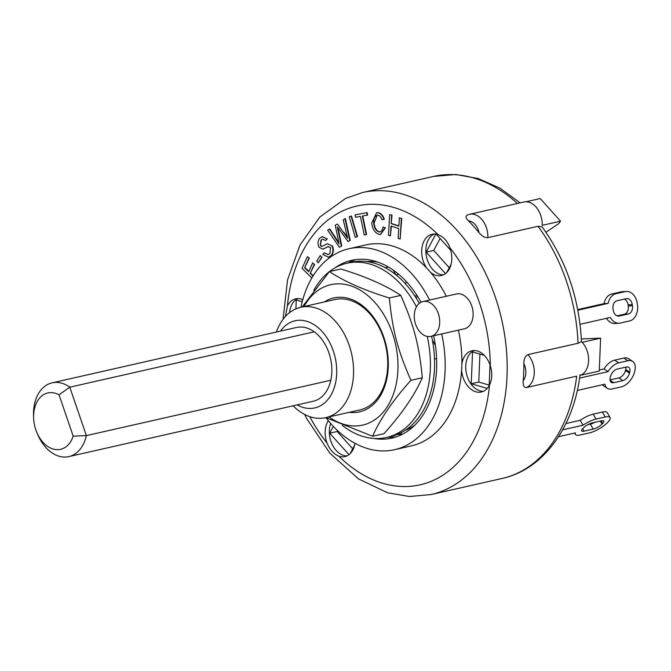 <?xml version="1.0" encoding="UTF-8"?>
<svg xmlns="http://www.w3.org/2000/svg" width="671" height="671" viewBox="0 0 671 671"><rect width="100%" height="100%" fill="white"/><g stroke="black" fill="none" stroke-linecap="round" stroke-linejoin="round"><path stroke-width="1.01" d="M599.32 370.023L604.051 368.949A14.292 8.295 123.7 0 1 614.678 360.134L618.712 362.826L627.905 360.746A14.292 8.295 -56.3 0 1 632.669 361.409A14.292 8.295 -56.3 0 1 634.766 371.021L634.498 372.07A14.292 8.295 -56.3 0 1 621.296 386.882L612.103 388.962A14.292 8.295 -56.3 0 1 607.339 388.308A14.292 8.295 -56.3 0 1 604.907 384.189L577.295 390.447M632.669 361.409L628.635 358.708A14.292 8.295 123.7 0 0 623.871 358.054L614.678 360.134M602.348 384.768A14.292 8.295 123.7 0 0 603.304 385.615L607.339 388.308M610.04 379.912L618.847 377.916A7.146 4.152 123.7 0 0 625.447 370.509L625.716 369.461A7.146 4.152 123.7 0 0 625.934 367.104M579.585 378.1L608.085 371.642L604.051 368.949M608.085 371.642A14.292 8.295 -56.3 0 1 618.712 362.826M622.881 380.608L613.688 382.696A7.146 4.152 -56.3 0 1 611.306 382.361A7.146 4.152 -56.3 0 1 610.266 377.555L610.526 376.506A7.146 4.152 -56.3 0 1 617.127 369.1L626.32 367.02A7.146 4.152 -56.3 0 1 628.702 367.347A7.146 4.152 -56.3 0 1 629.75 372.153L629.482 373.202A7.146 4.152 -56.3 0 1 622.881 380.608L618.847 377.916M577.857 310.22L608.186 303.351L604.026 303.627A14.292 10.224 86.1 0 1 611.809 293.973L615.961 293.697L625.154 291.617A14.292 10.224 -93.9 0 1 626.278 291.449A14.292 10.224 -93.9 0 1 637.274 303.435L637.45 304.609A14.292 10.224 -93.9 0 1 629.515 320.981L620.323 323.061A14.292 10.224 -93.9 0 1 619.199 323.229A14.292 10.224 -93.9 0 1 610.274 317.442L580.063 324.286M608.186 303.351A14.292 10.224 -93.9 0 1 615.961 293.697M628.467 313.936L619.274 316.016A7.146 5.108 -93.9 0 1 618.712 316.1A7.146 5.108 -93.9 0 1 613.219 310.103L613.042 308.928A7.146 5.108 -93.9 0 1 617.01 300.742L626.202 298.662A7.146 5.108 -93.9 0 1 626.764 298.578A7.146 5.108 -93.9 0 1 632.258 304.575L632.434 305.75A7.146 5.108 -93.9 0 1 628.467 313.936L624.315 314.213A7.146 5.108 86.1 0 0 628.282 306.026L628.106 304.852A7.146 5.108 86.1 0 0 624.223 299.107M617.094 315.848L624.315 314.213M606.467 318.306A14.292 10.224 86.1 0 0 615.039 323.506L619.199 323.229M626.278 291.449L622.126 291.726A14.292 10.224 86.1 0 0 621.002 291.893L611.809 293.973M577.731 309.583L604.026 303.627M565.921 423.527L580.197 420.289A14.292 4.152 150.2 0 1 593.214 414.141L596.049 419.081L605.242 417.001A14.292 4.152 -29.8 0 1 610.056 417.53A14.292 4.152 -29.8 0 1 607.683 422.361L607.054 422.998A14.292 4.152 -29.8 0 1 589.432 432.904L580.239 434.984A14.292 4.152 -29.8 0 1 575.424 434.456A14.292 4.152 -29.8 0 1 575.441 432.87L558.54 436.695M610.056 417.53L607.23 412.59A14.292 4.152 150.2 0 0 602.407 412.053L593.214 414.141M587.737 424.743L590.396 424.139A7.146 2.072 150.2 0 0 594.917 422.302M562.633 429.859L583.024 425.238L580.197 420.289M583.024 425.238A14.292 4.152 -29.8 0 1 596.049 419.081M593.231 429.088L584.038 431.168A7.146 2.072 -29.8 0 1 581.623 430.908A7.146 2.072 -29.8 0 1 582.814 428.492L583.443 427.855A7.146 2.072 -29.8 0 1 592.258 422.898L601.451 420.818A7.146 2.072 -29.8 0 1 603.858 421.086A7.146 2.072 -29.8 0 1 602.667 423.502L602.038 424.139A7.146 2.072 -29.8 0 1 593.231 429.088L590.396 424.139M330.803 380.247A37.819 26.27 77.2 0 1 313.256 401.241L68.819 456.607A37.819 26.27 -102.8 0 0 86.358 435.613L69.784 387.175A37.819 26.27 -102.8 0 0 52.112 382.839A37.819 26.27 -102.8 0 0 33.55 415.743L33.642 418.108A28.887 20.063 77.2 0 1 59.056 394.842L69.784 387.175L314.229 331.81A37.819 26.27 77.2 0 1 330.803 380.247L86.358 435.613L73.189 436.158A28.887 20.063 77.2 0 1 56.07 449.595A28.887 20.063 77.2 0 1 36.955 432.736A28.887 20.063 77.2 0 1 33.642 418.108M52.112 382.839L296.548 327.473A37.819 26.27 77.2 0 1 314.229 331.81M36.955 432.736L37.886 434.9A37.819 26.27 -102.8 0 0 68.819 456.607M59.056 394.842L73.189 436.158M435.395 345.498L432.359 340.071M395.873 274.758L393.29 270.136M405.116 430.371A86.953 60.407 77.2 0 0 414.753 425.213L414.753 425.213A86.953 60.407 -102.8 0 0 414.795 425.179M385.238 267.687L388.358 266.974M415.676 297.287L417.865 296.792A13.101 3.682 150.8 0 0 415.794 297.479M434.506 359.069L436.595 358.599M366.894 261.606A86.953 60.407 77.2 0 1 377.857 262.118M342.235 425.347A89.335 62.059 -102.8 0 0 386.479 437.484A89.335 62.059 -102.8 0 0 427.226 336.423M416.456 306.848A89.335 62.059 -102.8 0 0 347.008 263.217A89.335 62.059 -102.8 0 0 329.469 271.562M329.377 271.638A89.335 62.059 -102.8 0 0 313.751 290.451M386.479 437.484L390.656 436.536A89.335 62.059 -102.8 0 0 431.57 336.238M419.291 303.393A89.335 62.059 -102.8 0 0 351.185 262.269L347.008 263.217M293.101 405.804A56.582 39.304 -102.8 0 0 325.762 417.647L359.924 409.906A56.582 39.304 -102.8 0 0 378.679 396.435A56.582 39.304 -102.8 0 0 380.683 330.828A56.582 39.304 -102.8 0 0 334.93 299.543L300.759 307.276A56.582 39.304 -102.8 0 0 295.047 309.256A56.582 39.304 -102.8 0 0 276.393 332.036M349.373 412.296A58.411 40.57 -102.8 0 0 378.947 397.945A58.411 40.57 -102.8 0 0 377.807 323.9A58.411 40.57 -102.8 0 0 324.37 301.933M329.033 416.901A71.99 50.006 -102.8 0 0 393.307 394.414A71.99 50.006 -102.8 0 0 371.726 299.14A71.99 50.006 -102.8 0 0 304.038 306.538M302.218 306.949L329.427 271.57C344.374 281.518 364.345 290.317 389.348 297.974C392.56 330.602 397.635 349.968 410.912 380.314C393.105 400.101 380.323 418.746 372.573 436.251L325.896 417.614M372.573 436.251L384.005 433.667C401.812 413.881 414.594 395.236 422.344 377.723C419.132 345.104 414.057 325.737 400.78 295.383C385.833 285.443 365.863 276.645 340.86 268.987L329.427 271.57M389.348 297.974L400.78 295.383M410.912 380.314L422.344 377.723M308.979 258.125L307.435 256.59L308.979 258.125L304.609 267.704L308.652 271.73L312.694 262.873L314.229 264.399L310.195 273.265L313.005 276.066M309.39 258.033L304.609 267.704M305.02 267.612L308.811 271.378M314.229 264.399L312.694 262.873M314.649 264.307L310.195 273.265M310.606 273.172L313.206 275.756M311.83 278.029L302.084 268.325L307.435 256.59M391.621 215.282L391.143 223.636L398.868 226.152L399.354 217.807L401.342 218.452L400.151 239.027L398.163 238.381L398.733 228.543L391.008 226.018L390.438 235.856L388.45 235.211L389.641 214.636L392.04 215.19L391.143 223.636M391.562 223.535L398.884 225.926M401.342 218.452L399.354 217.807M401.753 218.36L400.151 239.027M391.411 226.152L390.438 235.856M392.04 215.19L389.641 214.636M355.529 217.312L355.026 214.879L366.71 212.724L367.213 215.156L362.323 216.054L366.156 234.615L364.244 234.967L360.419 216.406L355.529 217.312M366.71 212.724L355.026 214.879M367.129 212.623L367.633 215.055L367.213 215.156M362.751 215.978L366.576 234.523L366.156 234.615M320.252 255.542L321.661 257.312L318.188 262.831L316.779 261.061L320.252 255.542L321.661 257.312M322.08 257.219L318.188 262.831M351.059 216.104L357.089 236.628L355.261 237.299L349.23 216.775L351.478 216.003L357.509 236.536L357.089 236.628M357.509 236.536L355.261 237.299M377.79 215.148C374.779 215.852 373.42 218.503 373.697 223.091C374.25 228.039 376.062 231.009 379.123 232.007C381.271 231.78 382.554 230.103 382.982 226.974L385.02 227.805L380.474 234.405L379.509 234.464C375.097 233.206 372.497 229.381 371.717 222.973L376.599 212.766L377.689 212.707C380.524 213.294 382.596 215.475 383.896 219.249L381.967 219.761C381.053 217.069 379.66 215.534 377.79 215.148L377.001 215.181M376.808 212.724L377.689 212.707M378.1 212.615C380.943 213.202 383.015 215.383 384.315 219.157L383.896 219.249M384.315 219.157L381.967 219.761M377.211 215.139L374.116 222.998C374.67 227.947 376.481 230.916 379.543 231.906L379.778 231.965M385.02 227.805L382.982 226.974M379.543 231.906L380.197 231.864M385.439 227.712L380.683 234.347M328.438 246.467L322.868 249.167L318.993 247.23C317.526 243.909 317.76 240.914 319.69 238.239L322.164 236.712L326.936 238.851L325.536 240.486L322.525 239.203L321.006 240.159L320.293 245.443L321.652 246.492L327.431 243.766L331.893 245.787C333.445 249.318 333.219 252.522 331.222 255.416L328.454 257.203L322.776 254.468L324.185 252.833L328.052 254.628L329.906 253.495L330.551 247.515L327.876 246.626L323.212 249.092M322.374 236.67L326.936 238.851M327.356 238.759L325.536 240.486M322.734 239.17L321.006 240.159M321.426 240.067L320.293 245.443M320.704 245.351L321.937 246.45M327.431 243.766L331.893 245.787M332.304 245.687C333.856 249.218 333.638 252.43 331.633 255.315L331.222 255.416M331.633 255.315L328.656 257.152M328.262 254.569L324.185 252.833M329.394 229.046L339.157 243.959L335.223 225.179L337.505 224.039L347.721 238.289L343.242 219.87L344.969 218.721L349.792 240.394L348.064 241.543L337.32 226.798L341.338 245.997L339.4 247.28L327.666 230.187L329.805 228.954L338.981 242.961M343.477 232.46L337.505 224.039M343.896 232.367L347.469 237.165M349.792 240.394L350.212 240.302L345.389 218.629L344.969 218.721M350.212 240.302L348.064 241.543M337.966 227.788L341.757 245.905L341.338 245.997M341.757 245.905L339.4 247.28M542.109 226.907L537.999 226.295L487.859 237.651C484.99 237.92 482.055 236.251 479.044 232.644A154.85 107.57 -102.8 0 0 468.501 220.91C465.59 218.083 465.255 216.121 467.511 215.014M580.063 374.661C573.73 427.234 543.242 469.599 502.076 478.473A154.85 107.57 77.2 0 0 576.708 376.154L526.567 387.511C523.992 387.746 522.868 385.473 523.204 380.683A154.85 107.57 -102.8 0 0 523.892 363.632C523.816 359.102 525.15 356.1 527.901 354.615L578.041 343.258L581.472 341.69M581.346 338.956L600.604 338.15L582.218 342.311A19.652 13.655 -102.8 0 1 588.584 360.83A19.652 13.655 -102.8 0 1 580.893 375.215L599.278 371.046L600.604 338.15M487.859 237.651A19.652 13.655 -102.8 0 0 469.532 214.309L523.85 202.013A19.652 13.655 -102.8 0 1 542.176 225.355L560.562 221.187L558.683 223.669L545.926 232.233M560.562 221.187L540.214 198.549L525.98 201.778M352.728 448.773L337.194 431.487L337.639 430.656M449.26 267.729L433.718 250.442L440.092 238.482M489.209 385.112L478.775 382.042L479.908 354.078M295.894 308.87L296.246 299.971L302.21 301.732M354.582 445.309L350.145 453.63M348.962 454.653L329.671 433.189L337.194 431.487M445.485 273.609L426.194 252.145L435.806 234.129M426.194 252.145L433.718 250.442M436.242 234.196L450.719 250.308M487.163 388.434L471.252 383.745L472.543 351.914L484.336 355.387M490.023 364.932L489.193 385.515M401.183 432.669L401.417 434.28L396.997 434.573M406.198 281.459L405.569 283.942M329.671 433.189L333.319 426.353M451.105 264.265L446.668 272.585M471.252 383.745L478.775 382.042M354.976 443.313A21.145 14.687 77.2 0 1 344.886 456.574A21.145 14.687 77.2 0 1 338.78 456.154C333.755 454.099 329.847 449.755 327.054 443.103A21.145 14.687 77.2 0 1 328.329 420.667M330.677 423.443A21.145 14.687 -102.8 0 0 332.447 444.957A21.145 14.687 -102.8 0 0 346.924 455.877M458.402 330.157A103.04 71.579 77.2 0 1 461.874 363.908A21.145 14.687 77.2 0 1 469.809 351.512A21.145 14.687 77.2 0 1 471.948 350.774A21.145 14.687 77.2 0 1 490.325 365.838C492.497 372.816 492.237 379.14 489.553 384.802A21.145 14.687 77.2 0 1 481.292 392.015A21.145 14.687 77.2 0 1 461.623 370.124A103.04 71.579 77.2 0 1 411.231 445.921L394.523 449.704A103.04 71.579 77.2 0 1 325.938 417.639M474.087 350.522A21.145 14.687 -102.8 0 0 473.994 350.564A21.145 14.687 -102.8 0 0 466.488 373.772A21.145 14.687 -102.8 0 0 483.33 391.327M461.874 363.908A103.04 71.579 77.2 0 1 461.623 370.124M300.918 307.243A103.04 71.579 77.2 0 1 348.995 248.723L365.712 244.932A103.04 71.579 77.2 0 1 426.672 268.031A21.145 14.687 77.2 0 1 429.926 235.026A21.145 14.687 77.2 0 1 432.065 234.28A21.145 14.687 77.2 0 1 438.163 234.699C443.481 236.687 447.389 241.04 449.889 247.75A21.145 14.687 77.2 0 1 441.409 275.521A21.145 14.687 77.2 0 1 430.522 272.317A103.04 71.579 77.2 0 1 446.316 296.255M434.204 234.028A21.145 14.687 -102.8 0 0 434.103 234.078A21.145 14.687 -102.8 0 0 426.605 257.278A21.145 14.687 -102.8 0 0 443.447 274.833M426.672 268.031A103.04 71.579 77.2 0 1 430.522 272.317M285.385 316.494L287.389 306.051A21.145 14.687 77.2 0 1 293.521 299.576A21.145 14.687 77.2 0 1 295.659 298.838A21.145 14.687 77.2 0 1 302.78 299.66M297.798 298.587A21.145 14.687 -102.8 0 0 297.698 298.629A21.145 14.687 -102.8 0 0 289.562 312.636M423.04 301.531L456.465 293.957A17.865 12.414 77.2 0 1 472.518 308.643A17.865 12.414 77.2 0 1 464.357 328.807L430.933 336.381A17.865 12.414 77.2 0 1 415.215 323.028A17.865 12.414 77.2 0 1 421.237 302.151A17.865 12.414 77.2 0 1 423.04 301.531A17.865 12.414 77.2 0 1 439.094 316.209A17.865 12.414 77.2 0 1 430.933 336.381M415.156 296.473L416.683 294.938M396.049 274.9L398.691 274.296M441.686 333.94A103.04 71.579 77.2 0 1 394.523 449.704M348.995 248.723A103.04 71.579 77.2 0 1 429.599 300.038M335.165 267.796A91.122 63.3 77.2 0 1 342.42 263.527A91.122 63.3 77.2 0 1 351.629 260.34A91.122 63.3 77.2 0 1 421.069 302.235M433.617 335.768A91.122 63.3 77.2 0 1 391.889 438.088A91.122 63.3 77.2 0 1 373.822 438.448M325.762 417.647A56.582 39.304 -102.8 0 0 351.596 353.776A56.582 39.304 -102.8 0 0 300.759 307.276M280.444 331.113A44.672 31.034 77.2 0 1 290.526 322.348A44.672 31.034 77.2 0 1 336.54 366.458A44.672 31.034 77.2 0 1 297.152 404.89M348.215 262.94A91.122 63.3 77.2 0 1 350.782 261.631A91.122 63.3 77.2 0 1 355.856 259.593M396.024 436.938A91.122 63.3 77.2 0 1 387.687 437.207M610.09 380.289L613.688 382.696M625.716 369.461L629.75 372.153M625.447 370.509L629.482 373.202M623.871 358.054L627.905 360.746M618.142 316.091L619.274 316.016M628.106 304.852L632.258 304.575M628.282 306.026L632.434 305.75M621.002 291.893L625.154 291.617M582.621 428.694L584.038 431.168M601.166 420.885L602.667 423.502M600.285 421.078L602.038 424.139M602.407 412.053L605.242 417.001M374.116 222.998L373.697 223.091M337.261 240.335L336.842 240.428M338.318 229.482L337.899 229.583M468.501 220.91A13.697 9.52 77.2 0 1 479.044 232.644M523.892 363.632A13.697 9.52 77.2 0 1 523.204 380.683M526.567 387.511A19.652 13.655 -102.8 0 0 534.259 373.135A19.652 13.655 -102.8 0 0 527.901 354.615M537.999 226.295A154.85 107.57 77.2 0 1 578.041 343.258M502.076 478.473L431.042 494.561A154.85 107.57 -102.8 0 0 501.74 319.773A154.85 107.57 -102.8 0 0 362.625 192.51L345.716 198.356L319.782 217.077L300.004 244.999L287.549 279.891L283.07 319.279M520.142 202.852L499.82 188.106L478.096 178.494L455.726 174.502L433.659 176.414A154.85 107.57 77.2 0 1 517.433 203.464M287.389 306.051A142.94 99.3 77.2 0 1 342.453 211.013A142.94 99.3 77.2 0 1 438.163 234.699M449.889 247.75A142.94 99.3 77.2 0 1 490.325 365.838M489.553 384.802A142.94 99.3 77.2 0 1 338.78 456.154M327.054 443.103A142.94 99.3 77.2 0 1 309.792 416.657M574.619 433.055L575.424 434.456M376.599 212.766L377.018 212.673M380.474 234.405L380.893 234.305M322.164 236.712L322.583 236.62M466.915 215.215L469.532 214.309M542.042 226.815C566.139 260.122 579.283 298.444 581.48 341.791M433.659 176.414L362.625 192.51M431.042 494.561L409.436 496.498L387.536 492.766L358.566 478.935L329.813 453.135L306.664 418.503L304.617 414.443"/></g></svg>
